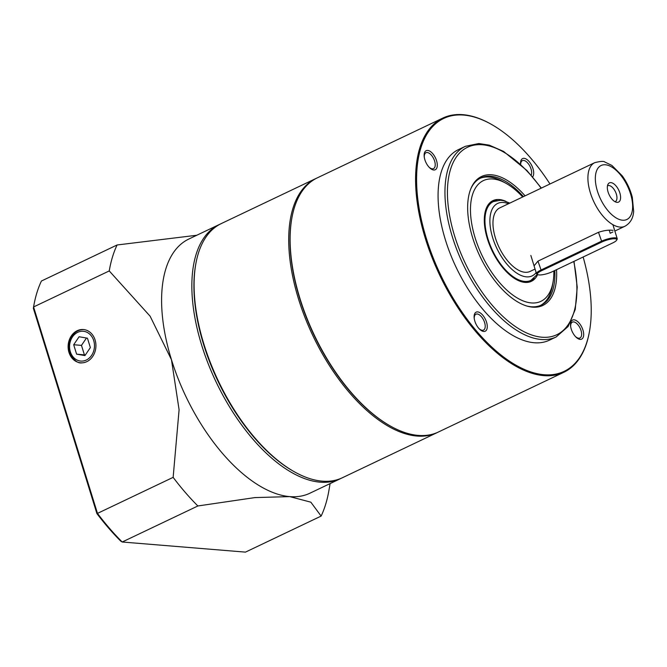 <?xml version="1.0" encoding="UTF-8"?>
<svg xmlns="http://www.w3.org/2000/svg" width="667" height="667" viewBox="0 0 667 667"><rect width="100%" height="100%" fill="white"/><g stroke="black" fill="none" stroke-linecap="round" stroke-linejoin="round"><path stroke-width="1" d="M575.363 336.46A8.796 4.402 64.5 0 0 579.923 338.002A8.796 4.402 64.5 0 0 580.115 328.164A8.796 4.402 64.5 0 0 572.361 322.119A8.796 4.402 64.5 0 0 570.677 326.63M571.26 329.123A10.555 5.278 -115.5 0 1 570.602 326.08A10.555 5.278 -115.5 0 1 576.863 320.96A10.555 5.278 -115.5 0 1 583.658 335.234A10.555 5.278 -115.5 0 1 575.746 336.868A10.555 5.278 -115.5 0 1 571.26 329.123M478.948 328.548A8.796 4.402 64.5 0 0 483.517 330.09A8.796 4.402 64.5 0 0 483.7 320.252A8.796 4.402 64.5 0 0 475.946 314.199A8.796 4.402 64.5 0 0 474.27 318.718M474.854 321.202A10.555 5.278 -115.5 0 1 474.195 318.167A10.555 5.278 -115.5 0 1 480.448 313.04A10.555 5.278 -115.5 0 1 487.252 327.322A10.555 5.278 -115.5 0 1 479.331 328.948A10.555 5.278 -115.5 0 1 474.854 321.202M428.964 167.067A8.796 4.402 64.5 0 0 433.525 168.609A8.796 4.402 64.5 0 0 433.717 158.779A8.796 4.402 64.5 0 0 425.963 152.726A8.796 4.402 64.5 0 0 424.287 157.245M424.862 159.73A10.555 5.278 -115.5 0 1 424.212 156.687A10.555 5.278 -115.5 0 1 430.465 151.567A10.555 5.278 -115.5 0 1 437.269 165.85A10.555 5.278 -115.5 0 1 429.348 167.475A10.555 5.278 -115.5 0 1 424.862 159.73M531.174 175.188A8.796 4.402 64.5 0 0 529.306 165.166A8.796 4.402 64.5 0 0 522.369 160.639A8.796 4.402 64.5 0 0 520.669 164.34M520.585 164.257A10.555 5.278 -115.5 0 1 528.606 160.989A10.555 5.278 -115.5 0 1 532.633 176.88M526.538 305.936A70.385 35.193 64.5 0 0 541.296 305.061A70.385 35.193 64.5 0 0 554.811 270.494M523.42 196.632A70.385 35.193 64.5 0 0 480.774 177.964A70.385 35.193 64.5 0 0 470.785 188.869M556.528 269.676A71.394 35.701 -115.5 0 1 527.213 306.136A71.394 35.701 -115.5 0 1 472.645 237.727A71.394 35.701 -115.5 0 1 471.052 188.219A71.394 35.701 -115.5 0 1 525.071 195.848M549.975 183.984A140.07 70.035 64.5 0 0 491.237 124.27A140.07 70.035 64.5 0 0 416.633 183.158A140.07 70.035 64.5 0 0 496.84 351.584A140.07 70.035 64.5 0 0 589.586 330.774A140.07 70.035 64.5 0 0 583.133 257.012M589.586 330.774L589.461 331.466A140.77 70.385 -115.5 0 1 563.882 372.261A140.77 70.385 -115.5 0 1 425.446 238.769A140.77 70.385 -115.5 0 1 442.83 118.076A140.77 70.385 -115.5 0 1 490.629 123.92L491.237 124.27M390.612 426.171L389.995 425.821A140.07 70.035 -115.5 0 1 299.808 298.824A140.07 70.035 -115.5 0 1 291.654 219.318L291.771 218.626A140.77 70.385 64.5 0 0 299.967 298.524A140.77 70.385 64.5 0 0 390.612 426.171A140.77 70.385 64.5 0 0 438.402 432.016L563.882 372.261M442.83 118.076L317.35 177.831A140.77 70.385 64.5 0 0 291.771 218.626M465.391 146.306L458.512 149.583A105.578 52.793 64.5 0 0 445.473 240.112A105.578 52.793 64.5 0 0 549.3 340.228L556.178 336.952A105.578 52.793 -115.5 0 1 452.351 236.835A105.578 52.793 -115.5 0 1 465.391 146.306L478.864 143.522L489.328 145.164L503.585 151.434L526.855 170.435L541.362 188.086M341.262 478.256A140.77 70.385 -115.5 0 1 340.17 478.798A140.77 70.385 -115.5 0 1 216.1 381.966A140.77 70.385 -115.5 0 1 219.118 224.612A140.77 70.385 -115.5 0 1 220.227 224.104M95.081 339.953A16.7 13.89 -85.3 0 0 84.009 329.598A16.7 13.89 -85.3 0 0 68.184 345.031A16.7 13.89 -85.3 0 0 81.282 362.848A16.7 13.89 -85.3 0 0 95.081 339.953M219.118 224.612L188.853 239.028A140.77 70.385 64.5 0 0 171.469 359.721A140.77 70.385 64.5 0 0 289.77 496.615A140.77 70.385 64.5 0 0 309.905 493.213L340.17 478.798M173.145 477.355L179.09 409.771L171.469 359.721L150.125 316.208L109.246 270.927L33.575 306.962L97.474 513.39L173.145 477.355A179.481 89.745 64.5 0 0 197.874 505.97L122.203 542.004L245.456 552.126L321.127 516.083L310.839 502.176L289.77 496.615L254.977 497.582L197.874 505.97M96.898 513.557L97.474 513.39A179.481 89.745 64.5 0 0 122.203 542.004L120.669 541.054A177.722 88.861 -115.5 0 1 96.898 513.557L33.35 308.262L33.65 306.537A179.481 89.745 64.5 0 1 41.421 281.024L117.092 244.981L196.782 235.251M117.092 244.981A179.481 89.745 64.5 0 0 109.246 270.927M321.127 516.083A179.481 89.745 64.5 0 0 328.898 490.57L330.098 483.6M33.65 306.537A179.481 89.745 64.5 0 0 33.575 306.962L33.35 308.262M615.041 201.709A8.796 4.402 64.5 0 0 615.257 201.626A8.796 4.402 64.5 0 0 615.441 191.788A8.796 4.402 64.5 0 0 607.687 185.734A8.796 4.402 64.5 0 0 607.479 185.851M608.079 192.004A10.647 5.319 64.5 0 0 616.683 202.309A10.647 5.319 64.5 0 0 618.776 190.203A10.647 5.319 64.5 0 0 608.054 184.192A10.647 5.319 64.5 0 0 608.079 192.004M594.714 162.681C600.433 161.239 603.81 161.022 604.844 162.031L611.881 165.424L622.219 175.813C626.938 182.358 630.298 189.52 632.299 197.299L633.65 211.339C633.225 218.184 630.34 223.153 624.979 226.23A35.193 17.6 -115.5 0 1 619.943 227.08A35.193 17.6 -115.5 0 1 591.988 197.465A35.193 17.6 -115.5 0 1 594.714 162.681L499.783 207.887A35.193 17.6 64.5 0 0 499.024 247.232A35.193 17.6 64.5 0 0 530.048 271.436L535.059 269.051M609.263 230.265L610.188 233.258L612.881 231.991M613.065 230.357C608.871 229.807 604.019 230.457 598.499 232.299L537.969 261.13L534.067 265.841M522.695 196.982A66.867 33.433 64.5 0 0 506.111 183.383A66.867 33.433 64.5 0 0 474.52 235.81A66.867 33.433 64.5 0 0 540.337 301.601A66.867 33.433 64.5 0 0 553.06 281.966A66.867 33.433 64.5 0 0 553.835 270.96M479.965 178.372A70.385 35.193 -115.5 0 1 503.043 181.666L506.111 183.383M553.06 281.966L552.468 285.434A70.385 35.193 -115.5 0 1 540.478 305.428M497.032 200.434A43.989 21.994 64.5 0 0 493.071 201.351A43.989 21.994 64.5 0 0 492.696 201.517A43.989 21.994 64.5 0 0 484.767 213.924M515.891 279.298A43.989 21.994 64.5 0 0 530.523 280.957A43.989 21.994 64.5 0 0 534.1 278.272M537.644 274.554A44.697 22.345 -115.5 0 1 516.2 279.473A44.697 22.345 -115.5 0 1 484.826 213.573A44.697 22.345 -115.5 0 1 493.33 200.45A44.697 22.345 -115.5 0 1 505.995 201.401M537.86 274.654L537.018 274.245A10.555 2.551 -17.2 0 1 536.51 273.737A10.555 2.551 -17.2 0 1 540.754 270.135L601.292 241.304A10.555 2.551 -17.2 0 1 611.439 238.127A10.555 2.551 -17.2 0 1 617.217 238.669A10.555 2.551 -17.2 0 1 617.092 239.37L616.625 240.187A9.855 2.385 162.8 0 0 612.398 238.878A9.855 2.385 162.8 0 0 601.884 241.996L541.346 270.819A9.855 2.385 162.8 0 0 537.86 274.654A9.855 2.385 162.8 0 0 552.251 271.719L612.79 242.888A9.855 2.385 162.8 0 0 616.625 240.187M76.605 354.152L84.934 355.586L90.362 347.607L87.444 338.186L79.106 336.752L73.687 344.739L76.605 354.152L85.359 354.961M86.477 338.019L81.474 345.381L84.392 354.794M81.474 345.381L73.687 344.739M294.572 471.902L293.655 471.386A139.711 69.86 -115.5 0 1 194.005 280.799A139.711 69.86 -115.5 0 1 195.556 265.399L195.739 264.357A140.77 70.385 64.5 0 0 194.18 279.873A140.77 70.385 64.5 0 0 294.572 471.902A140.77 70.385 64.5 0 0 342.371 477.755L437.027 432.675A140.77 70.385 -115.5 0 1 312.956 335.843A140.77 70.385 -115.5 0 1 315.975 178.481A140.77 70.385 -115.5 0 1 316.667 178.164M315.975 178.481L221.319 223.562A140.77 70.385 64.5 0 0 195.739 264.357M437.71 432.341A140.77 70.385 -115.5 0 1 437.027 432.675M541.12 188.202A103.819 51.909 64.5 0 0 448.791 176.555A103.819 51.909 64.5 0 0 515.649 326.73A103.819 51.909 64.5 0 0 573.745 261.481M508.479 203.752A40.12 20.06 64.5 0 0 491.587 233.809A40.12 20.06 64.5 0 0 526.421 276.855A40.12 20.06 64.5 0 0 536.151 272.57M537.294 274.387L530.924 280.373A43.638 21.819 -115.5 0 1 524.687 281.424A43.638 21.819 -115.5 0 1 490.012 244.714A43.638 21.819 -115.5 0 1 493.397 201.576L500.558 200.25L503.51 200.675L509.821 203.11M622.561 220.218A29.915 14.957 64.5 0 0 624.02 179.798A29.915 14.957 64.5 0 0 595.348 177.447A29.915 14.957 64.5 0 0 622.561 220.218M537.969 261.13L541.346 270.819M601.884 241.996L598.499 232.299M70.327 351.742A14.957 12.44 -85.3 0 0 91.587 355.394A14.957 12.44 -85.3 0 0 84.15 331.382A14.957 12.44 -85.3 0 0 70.327 351.742M556.178 336.952L568.101 326.522L575.246 309.463L577.23 287.177L574.004 261.356M527.864 281.833L530.924 280.373M490.345 203.035L493.397 201.576M614.857 231.049L624.979 226.23M536.51 273.737L530.857 255.469M617.217 238.669L612.89 224.687M84.367 329.59C79.281 329.356 75.113 331.557 71.878 336.185C68.759 341.187 68.009 346.573 69.618 352.343C73.412 359.888 77.414 363.415 81.632 362.915"/></g></svg>

